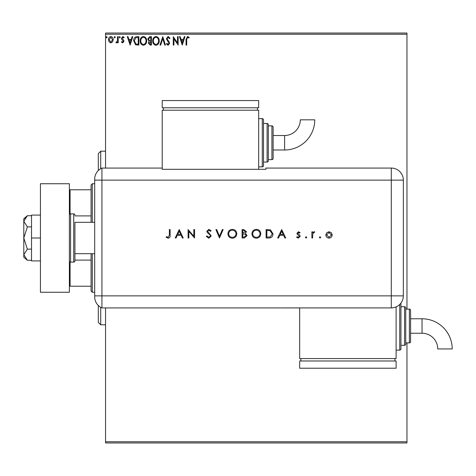 <?xml version="1.0" encoding="UTF-8"?>
<svg xmlns="http://www.w3.org/2000/svg" width="476" height="476" viewBox="0 0 476 476"><rect width="100%" height="100%" fill="white"/><g stroke="black" fill="none" stroke-linecap="round" stroke-linejoin="round"><path stroke-width="0.71" d="M112.598 41.906L110.843 42.929L109.099 41.912L108.469 39.716C108.451 37.967 109.242 36.908 110.843 36.545C112.449 36.908 113.246 37.967 113.228 39.716L112.598 41.906M118.203 36.652L118.203 42.816L117.554 42.816L117.554 41.912L116.424 42.929L115.93 42.715L116.239 42.061L117.453 40.841L117.554 36.652L118.203 36.652M122.701 42.929L121.451 42.049L121.832 41.519L122.665 42.168L123.29 41.341L121.666 39.276L121.451 38.324L122.82 36.545L124.159 37.378L123.784 37.949L122.891 37.301L122.1 38.294L123.73 40.359L123.939 41.311L122.701 42.929M136.909 36.652L138.873 36.652L138.873 45.089L135.583 44.786L133.679 40.763C133.583 38.33 134.66 36.955 136.909 36.652M151.422 36.652L151.422 45.089L150.232 45.089L148.286 43.001L149.077 41.204L147.744 39.05L149.738 36.652L151.422 36.652M162.786 36.652L165.487 45.089L164.779 45.089L162.732 38.687L160.68 45.089L159.972 45.089L162.786 36.652M177.5 36.652L178.149 36.652L178.149 45.089L173.93 38.8L173.93 45.089L173.282 45.089L173.282 36.652L177.5 42.929L177.5 36.652M186.699 39.478L186.699 45.089L186.045 45.089L186.045 39.395L187.592 36.438L189.186 37.408L188.853 38.056L187.598 37.301L186.699 39.478M105.547 34.242L105.547 33.034L406.962 33.034L406.962 34.242L105.547 34.242L105.547 168.07M105.547 307.93L105.547 441.758L406.962 441.758L406.962 442.966L105.547 442.966L105.547 441.758M406.962 34.242L406.962 309.132M406.962 342.893L406.962 441.758M182.26 45.089L179.446 36.652L180.154 36.652L181.023 39.359L183.391 39.359L184.26 36.652L184.968 36.652L182.26 45.089M168.135 36.438L170.033 38.282L169.504 38.705L168.183 37.301L167.005 38.729L169.266 42.055L169.599 43.34L168.093 45.309L166.463 43.881L166.969 43.358L168.099 44.441L168.95 43.376L166.356 38.717L168.135 36.438M159.216 40.835C159.264 43.245 158.193 44.732 156.009 45.309C153.772 44.786 152.677 43.31 152.719 40.877C152.677 38.467 153.76 36.985 155.955 36.438C158.157 36.967 159.246 38.431 159.216 40.835M146.662 40.835C146.709 43.245 145.638 44.732 143.454 45.309C141.223 44.786 140.128 43.31 140.17 40.877C140.128 38.467 141.205 36.985 143.407 36.438C145.608 36.967 146.691 38.431 146.662 40.835M130.109 45.089L127.294 36.652L128.002 36.652L128.865 39.359L131.239 39.359L132.108 36.652L132.81 36.652L130.109 45.089M120.261 37.247L119.72 37.949L119.178 37.247L119.72 36.545L120.261 37.247M115.281 37.247L114.74 37.949L114.198 37.247L114.74 36.545L115.281 37.247M107.165 37.247L106.63 37.949L106.088 37.247L106.63 36.545L107.165 37.247M181.296 40.222L182.207 43.054L183.111 40.222L181.296 40.222M153.373 40.877C153.337 42.81 154.206 43.994 155.979 44.441C157.74 43.976 158.603 42.775 158.562 40.835C158.597 38.919 157.734 37.741 155.979 37.301C154.2 37.735 153.331 38.931 153.373 40.877M150.101 44.226L150.773 44.226L150.773 41.519L148.934 42.983L150.101 44.226M150.446 40.656L150.773 40.656L150.773 37.515L150.029 37.515L148.393 39.05L149.41 40.555L150.446 40.656M140.819 40.877C140.789 42.81 141.658 43.994 143.425 44.441C145.192 43.976 146.055 42.775 146.013 40.835C146.043 38.919 145.18 37.741 143.425 37.301C141.646 37.735 140.777 38.931 140.819 40.877M138.224 44.226L138.224 37.515L135.785 37.735L134.327 40.769L135.928 43.988L138.224 44.226M129.145 40.222L130.055 43.054L130.959 40.222L129.145 40.222M109.117 39.716L110.849 42.168L112.58 39.716L110.849 37.301L109.117 39.716M98.312 170.509L98.312 153.605L100.722 151.189L100.722 168.677M100.722 307.323L100.722 324.81L105.547 324.81M100.722 324.81L98.312 322.395L98.312 305.491M92.284 253.672L92.284 292.258L91.077 291.05L91.077 253.672M91.077 222.328L91.077 184.95L92.284 183.742L92.284 222.328M92.284 292.258L94.694 292.258M92.284 183.742L94.694 183.742M91.077 286.225L69.377 286.225M91.077 260.098L74.922 260.098M91.077 215.902L74.922 215.902M69.377 189.775L70.097 189.775L70.097 213.986M91.077 189.775L70.097 189.775M70.097 262.014L70.097 286.225M94.694 222.328L74.922 222.328L74.922 260.907L74.922 253.672L94.694 253.672M74.922 215.093A1.208 1.208 0 0 0 73.715 213.885L70.579 213.885A1.208 1.208 0 0 0 69.377 215.093M70.579 213.885L70.579 262.115A1.208 1.208 0 0 1 69.377 260.907M74.922 260.907A1.208 1.208 0 0 1 73.715 262.115L73.715 213.885M70.579 262.115L73.715 262.115M69.377 183.742L69.377 292.258L40.436 292.258L40.436 183.742L69.377 183.742M40.436 238L31.517 238L31.517 260.907L40.436 260.907M31.517 238L31.517 215.093L40.436 215.093M27.358 260.277L23.8 254.708L23.8 257.29L27.358 260.277L31.517 260.277M27.358 249.138L23.8 238L23.8 254.708L27.358 249.138L31.517 249.138M27.358 226.862L23.8 221.292L23.8 238L27.358 226.862L31.517 226.862M24.847 218.347L27.358 215.723L23.8 218.71L23.8 221.292L27.358 215.723L31.517 215.723M94.694 295.87L391.29 295.87L391.29 180.13L101.929 180.13L101.929 307.93A12.055 12.055 0 0 1 94.694 296.881L94.694 179.119A12.055 12.055 0 0 1 101.929 168.07L162.215 168.07L162.215 169.301L265.9 169.301L265.9 168.07L391.29 168.07A12.055 12.055 0 0 1 403.35 180.13L403.339 295.87A12.049 12.049 0 0 1 391.29 307.918L101.929 307.93L101.929 168.07A12.055 12.055 0 0 0 94.694 179.119M319.337 237.405L320.039 236.703L320.747 237.405L320.039 238.107L319.337 237.405M305.378 237.405L306.08 236.703L306.788 237.405L306.08 238.107L305.378 237.405M281.685 229.563L285.689 238L284.862 238L283.613 235.293L279.787 235.293L278.508 238L277.681 238L281.685 229.563M251.929 233.817C252.155 231.11 253.619 229.616 256.308 229.343C259.057 229.563 260.55 231.038 260.8 233.775C260.556 236.489 259.087 237.964 256.38 238.214C253.666 237.988 252.185 236.518 251.929 233.817M227.909 233.817C228.135 231.11 229.593 229.616 232.288 229.343C235.037 229.563 236.53 231.038 236.78 233.775C236.536 236.489 235.067 237.964 232.359 238.214C229.646 237.988 228.165 236.518 227.909 233.817M208.833 238.214L206.269 236.37L206.983 235.941L208.833 237.351L210.487 235.923L210.184 235.09L207.28 232.597L206.81 231.312L208.887 229.343L211.136 230.771L210.451 231.294L208.803 230.211L207.566 231.276L211.243 235.929L208.833 238.214M179.214 229.563L183.218 238L182.397 238L181.148 235.293L177.322 235.293L176.037 238L175.21 238L179.214 229.563M169.367 235.174L169.367 229.563L170.128 229.563L170.128 235.257C170.354 236.947 169.7 237.935 168.159 238.214L166.124 237.244L166.57 236.596L168.201 237.351L169.367 235.174M188.847 238L188.091 238L188.091 229.563L193.821 236.203L193.821 229.563L194.583 229.563L194.583 238L188.847 231.372L188.847 238M219.466 238L215.896 229.563L216.705 229.563L219.519 236.209L222.334 229.563L223.149 229.563L219.466 238M242.082 238L242.082 229.563L243.73 229.563L246.407 231.651L245.432 233.448L247.056 235.602L244.366 238L242.082 238M268.72 238L266.102 238L266.102 229.563L270.487 229.866L273.028 233.889C272.867 236.602 271.433 237.976 268.72 238M298.5 231.723L300.076 232.603L299.565 233.133L298.5 232.484L297.696 233.311L299.898 235.37L300.183 236.328L298.381 238.107L296.613 237.274L297.119 236.703L298.339 237.351L299.428 236.358L297.22 234.293L296.941 233.341L298.5 231.723M311.869 238L311.869 231.83L312.631 231.83L312.631 232.74L314.136 231.723L314.791 231.937L312.762 233.811L312.631 238L311.869 238M326.673 232.746L329.023 231.723L331.367 232.74L332.212 234.936C332.034 236.887 330.969 237.946 329.023 238.107C327.077 237.946 326.012 236.887 325.828 234.936L326.673 232.746M94.694 180.13L101.929 180.13L101.929 168.07M180.749 234.43L179.262 231.205L177.732 234.43L180.749 234.43M236.025 233.775C235.793 231.574 234.555 230.384 232.324 230.211C230.104 230.408 228.879 231.61 228.664 233.811C228.896 236.001 230.116 237.179 232.324 237.351C234.573 237.185 235.804 235.995 236.025 233.775M243.867 230.426L242.837 230.426L242.837 233.133L245.652 231.669L243.867 230.426M243.343 233.996L242.837 233.996L242.837 237.137L243.914 237.137L246.3 235.602L244.92 234.097L243.343 233.996M260.045 233.775C259.813 231.574 258.581 230.384 256.35 230.211C254.125 230.408 252.905 231.61 252.685 233.811C252.917 236.001 254.136 237.179 256.35 237.351C258.593 237.185 259.825 235.995 260.045 233.775M266.858 230.426L266.858 237.137L270.243 236.917L272.272 233.883L270.047 230.664L266.858 230.426M283.214 234.43L281.727 231.205L280.203 234.43L283.214 234.43M331.457 234.936L329.023 232.484L326.59 234.936L329.023 237.351L331.457 234.936M284.594 149.988A30.161 30.161 0 0 0 314.755 119.827L300.285 119.827A15.69 15.69 0 0 1 284.594 135.517L284.594 149.988L273.135 149.988L273.135 142.752M258.664 166.868L262.282 166.868A1.208 1.208 0 0 0 263.49 165.66L263.49 162.042L267.107 162.042A1.208 1.208 0 0 0 268.309 160.834L268.309 124.664L268.309 160.834M262.282 166.868L262.282 118.637A1.208 1.208 0 0 1 263.49 119.845L263.49 165.66M267.107 162.042L267.107 123.462A1.208 1.208 0 0 1 268.309 124.664M268.309 159.633L271.927 159.633A1.208 1.208 0 0 0 273.135 158.425L273.135 149.988M271.927 159.633L271.927 125.872A1.208 1.208 0 0 1 273.135 127.08L273.135 158.425M271.927 125.872L268.309 125.872M267.107 123.462L263.49 123.462L263.49 119.845M262.282 118.637L258.664 118.637M258.664 169.301L258.664 110.2L162.215 110.2L162.215 168.07M163.417 107.784L163.417 110.2M257.462 107.784L257.462 110.2M162.215 100.555L162.215 107.784L258.664 107.784L258.664 100.555L162.215 100.555M284.594 135.517L273.135 135.517L273.135 127.08M422.039 318.783A30.161 30.161 0 0 1 452.2 348.938L437.73 348.938A15.69 15.69 0 0 0 422.039 333.248L422.039 318.783L410.58 318.783L410.58 310.34L410.58 341.691L410.58 333.248L422.039 333.248M400.935 303.093A1.208 1.208 0 0 1 400.935 303.105L400.935 348.92A1.208 1.208 0 0 1 399.733 350.128L396.115 350.128M404.552 345.308L404.552 306.722A1.208 1.208 0 0 1 405.76 307.93L405.76 344.1A1.208 1.208 0 0 1 404.552 345.308L400.935 345.308M410.58 341.691A1.208 1.208 0 0 1 409.378 342.893L409.378 309.132A1.208 1.208 0 0 1 410.58 310.34M409.378 342.893L405.76 342.893L405.76 309.132L409.378 309.132M404.552 306.722L400.935 306.722M396.115 306.913L396.115 358.571L299.66 358.571L299.66 307.93M300.868 360.981L300.868 358.571M394.907 360.981L394.907 358.571M299.66 368.216L299.66 360.981L396.115 360.981L396.115 368.216L299.66 368.216M391.29 180.13L391.29 168.07A12.055 12.055 0 0 1 403.35 180.13L391.29 180.13M391.29 307.918L391.29 295.87L403.339 295.87M399.733 350.128L399.733 304.467M100.722 151.189L105.547 151.189"/></g></svg>
